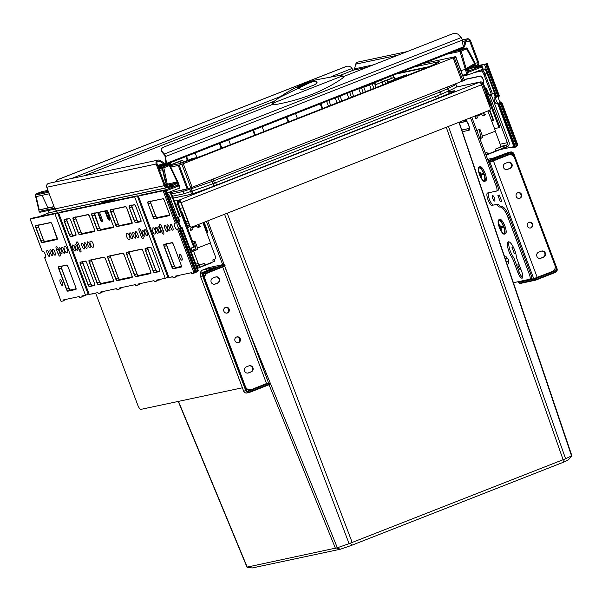<?xml version="1.0" encoding="UTF-8"?>
<svg xmlns="http://www.w3.org/2000/svg" width="602" height="602" viewBox="0 0 602 602"><rect width="100%" height="100%" fill="white"/><g stroke="black" fill="none" stroke-linecap="round" stroke-linejoin="round"><path stroke-width="0.9" d="M493.422 160.854L508.397 154.985A4.951 4.726 -102 0 1 514.537 157.882L554.878 265.219A4.951 4.726 -102 0 1 552.215 271.57L533.741 278.666L489.915 162.073L493.422 160.854L537.247 277.447M507.922 162.337L505.281 163.368A3.213 3.07 78 0 0 507.08 169.523A3.213 3.07 78 0 0 507.539 169.388L510.187 168.349A3.213 3.07 78 0 0 508.381 162.194A3.213 3.07 78 0 0 507.922 162.337M541.311 251.162L538.67 252.2A3.213 3.07 78 0 0 540.468 258.356A3.213 3.07 78 0 0 540.935 258.213L543.576 257.174A3.213 3.07 78 0 0 541.777 251.026A3.213 3.07 78 0 0 541.311 251.162M527.352 226.119A2.972 2.837 78 0 0 530.61 227.985A2.972 2.837 78 0 0 532.635 224.042A2.972 2.837 78 0 0 529.376 222.176A2.972 2.837 78 0 0 527.352 226.119M516.223 196.508A2.972 2.837 78 0 0 519.481 198.374A2.972 2.837 78 0 0 521.505 194.431A2.972 2.837 78 0 0 518.247 192.565A2.972 2.837 78 0 0 516.223 196.508M509.104 154.767L508.524 154.895A4.951 4.726 78 0 0 507.817 155.105L492.85 160.975L488.658 162.028M506.786 169.568A3.213 3.07 -102 0 0 506.967 169.508L509.608 168.47A3.213 3.07 -102 0 0 508.103 162.269M540.182 258.401A3.213 3.07 -102 0 0 540.355 258.333L542.996 257.302A3.213 3.07 -102 0 0 541.491 251.102M529.09 222.251A2.972 2.837 -102 0 1 530.317 228.03M517.961 192.64A2.972 2.837 -102 0 1 519.187 198.419M533.741 278.666L520.211 281.54A4.951 1.452 68.6 0 1 519.661 281.397M488.764 162.322L489.915 162.073M519.067 264.496A2.972 0.873 -111.4 0 0 518.232 263.977A2.972 0.873 -111.4 0 0 518.45 266.927A2.972 0.873 -111.4 0 0 520.399 269.508A2.972 0.873 -111.4 0 0 520.67 268.755M492.714 198.449A2.972 0.873 -111.4 0 0 494.656 201.03A2.972 0.873 -111.4 0 0 494.438 198.088A2.972 0.873 -111.4 0 0 492.489 195.507A2.972 0.873 -111.4 0 0 492.714 198.449M501.79 201.519L499.359 195.04L497.892 195.357L500.322 201.828L501.79 201.519M515.297 251.914L514.198 249.01M513.273 247.038L511.978 247.317L514.417 253.796L515.763 253.51M501.707 201.286L500.322 201.828M515.703 253.291L514.417 253.796M221.017 267.25L207.178 273.045A4.951 4.726 78 0 0 204.183 277.409M245.917 388.433A4.951 4.726 78 0 0 250.289 389.848L250.868 389.727A4.951 4.726 -102 0 1 245.435 386.612L205.094 279.275A4.951 4.726 -102 0 1 207.758 272.924L224.644 266.189L268.462 382.774L251.576 389.509A4.951 4.726 -102 0 1 250.868 389.727M215.742 276.965A3.213 3.07 -102 0 1 217.247 283.166L214.605 284.197A3.213 3.07 -102 0 1 214.425 284.264M249.13 365.79A3.213 3.07 -102 0 1 250.635 371.991L247.994 373.029A3.213 3.07 -102 0 1 247.821 373.089M236.729 336.947A2.972 2.837 -102 0 1 237.956 342.719M225.6 307.336A2.972 2.837 -102 0 1 226.826 313.108M222.416 266.641L224.644 266.189M212.92 278.064L215.561 277.025A3.213 3.07 78 0 1 219.632 279.147A3.213 3.07 78 0 1 217.826 283.038L215.185 284.076A3.213 3.07 78 0 1 211.106 281.954A3.213 3.07 78 0 1 212.92 278.064M246.308 366.889L248.95 365.858A3.213 3.07 78 0 1 253.021 367.98A3.213 3.07 78 0 1 251.215 371.87L248.573 372.909A3.213 3.07 78 0 1 244.495 370.779A3.213 3.07 78 0 1 246.308 366.889M234.991 340.807A2.972 2.837 78 0 0 238.249 342.673A2.972 2.837 78 0 0 240.273 338.738A2.972 2.837 78 0 0 237.015 336.864A2.972 2.837 78 0 0 234.991 340.807M223.861 311.196A2.972 2.837 78 0 0 227.12 313.063A2.972 2.837 78 0 0 229.144 309.127A2.972 2.837 78 0 0 225.885 307.261A2.972 2.837 78 0 0 223.861 311.196M191.195 227.074L190.217 230.611L192.775 229.61L192.994 227.503L196.515 226.119L198.058 227.533L200.609 226.533L197.847 224.734M194.401 241.282L195.725 248.897L191.76 250.455L192.286 251.839A0.497 0.474 78 0 1 192.55 251.207L197.516 249.514L196.989 248.129L197.569 248.009L194.958 241.063L192.745 241.936M191.323 247.926L191.76 250.455M197.516 249.514L193.987 250.899A0.497 0.474 -102 0 0 193.724 251.531L198.246 263.563A1.979 1.889 -102 0 0 200.699 264.722L204.432 263.262A9.895 0.459 -20.6 0 0 198.826 265.632L197.524 266.332A1.979 1.889 78 0 1 196.734 266.453M209.97 243.14L210.211 243.787A1.979 1.889 -102 0 1 210.986 244.766L215.508 256.791A1.979 1.889 -102 0 1 214.44 259.334L212.769 259.989L213.424 261.75L214.906 261.035L214.289 259.394M199.42 267.423L199.488 267.386A9.895 0.459 159.4 0 1 205.094 265.015L213.424 261.75M197.629 268.259L197.426 268.296A3.86 3.687 -102 0 0 198.186 268.093L199.428 267.514M199.292 267.619L211.34 262.893A1.979 0.579 -111.4 0 0 211.37 262.886A1.979 0.579 -111.4 0 0 211.55 262.487M178.779 221.852L180.976 227.684M195.725 248.897L196.071 249.822M202.927 222.74L210.512 242.93L197.569 248.009M187.794 225.983L188.441 227.699L189.63 225.931M195.025 225.84L195.778 226.277M191.007 227.661L196.515 226.119M190.909 227.947L192.994 227.503M190.202 230.152L192.775 229.61M476.062 115.592L475.061 118.76L477.74 117.819L477.958 115.712L481.48 114.335L483.022 115.742L485.573 114.741L482.804 112.943M479.47 137.587L480.689 137.105L481.036 138.031L479.817 138.513M481.036 138.031L482.473 137.723L479.899 138.738M489.644 95.635L507.328 142.674A1.979 1.889 78 0 1 506.259 145.217L503.656 146.113L504.318 147.874L503.4 148.167A9.895 0.459 159.4 0 0 495.875 150.944L487.65 154.172L486.988 152.411L485.663 152.931A1.979 1.889 -102 0 1 485.28 153.036L485.385 153.021M503.656 146.113L502.738 146.406A9.895 0.459 -20.6 0 0 495.22 149.183L499.404 147.543A1.979 1.889 -102 0 0 500.465 144.999L495.95 132.974A1.979 1.889 -102 0 0 495.175 132.004L494.934 131.349M482.473 137.723L481.954 136.338L495.476 131.138L487.883 110.949M485.927 154.767L487.65 154.172M491.322 94.981L508.999 142.019A3.86 3.687 -102 0 1 506.922 146.971L504.574 147.806L503.919 146.045M491.029 102.919A3.213 0.948 68.6 0 1 490.57 101.866A3.213 0.948 68.6 0 1 490.306 101.076M485.235 88.343A5.937 1.746 68.6 0 1 487.199 90.187M491.3 104.47A3.213 0.948 -111.4 0 0 490.765 102.129A3.213 0.948 -111.4 0 0 489.584 99.917M476.837 130.483A0.993 0.948 -102 0 1 476.807 130.499L479.922 129.28L482.533 136.218M479.99 114.049L480.742 114.485M475.964 115.87L481.48 114.335M475.873 116.156L477.958 115.712M475.166 118.361L477.74 117.819M480.689 137.105L479.365 129.498M272.744 104.334L163.992 146.993A4.951 2.897 171.4 0 0 161.276 150.139A4.951 2.897 171.4 0 0 161.765 151.125L164.376 154.007A1.979 0.579 68.6 0 1 165.189 155.474A1.979 0.579 68.6 0 1 165.482 156.558L166.513 163.375A1.979 0.579 68.6 0 1 166.363 164.256A1.979 0.579 68.6 0 1 166.34 164.263A2.972 2.837 -102 0 1 163.812 163.985L159.778 161.321A1.979 1.889 78 0 0 157.024 163.676L165.159 185.326A1.979 1.889 78 0 0 167.619 186.485L174.332 183.67L174.678 184.596L171.487 186.026L171.141 185.107M166.393 164.248L463.104 47.844A1.979 0.579 -111.4 0 0 463.134 47.836A1.979 0.579 -111.4 0 0 463.277 46.956L462.246 40.138A1.979 0.579 -111.4 0 0 461.952 39.055A1.979 0.579 -111.4 0 0 461.14 37.587L458.528 34.705A4.951 2.897 171.4 0 0 451.944 34.028L343.268 76.665M171.487 186.026L167.966 187.41A2.972 2.837 -102 0 1 164.278 185.672L156.144 164.022A2.972 2.837 -102 0 1 160.267 160.486L164.301 163.15A1.979 1.889 78 0 0 165.994 163.338L164.903 155.534L161.885 151.915A4.951 2.897 -8.6 0 1 161.389 150.929L161.276 150.139M468.123 69.456L477.055 66.152A2.972 2.837 -102 0 0 478.658 62.345L470.516 40.688L469.635 41.034A1.979 1.889 78 0 0 466.053 41.169L464.797 45.91A2.972 2.837 -102 0 1 463.156 47.821M475.241 63.225L477.777 62.691A1.979 1.889 78 0 1 476.709 65.227L468.145 68.425M477.777 62.691L469.635 41.034L465.873 41.839M463.231 46.647A1.979 1.889 78 0 0 463.886 45.632L465.135 40.891A2.972 2.837 -102 0 1 470.516 40.688M407.163 51.599L357.874 62.074A2.972 2.837 78 0 0 355.752 64.143L354.503 68.876A1.979 1.889 -102 0 1 353.374 70.171A1.979 0.579 68.6 0 1 352.524 69.35L352.012 68.477A4.951 4.726 -102 0 0 346.308 66.468L58.349 179.434A4.951 4.726 -102 0 0 55.828 181.834M165.415 163.466L166.017 163.33L166.34 164.263M158.168 160.079L48.785 183.332A2.972 2.837 78 0 0 46.76 187.267L54.895 208.924A2.972 2.837 78 0 0 58.161 210.79L167.537 187.538M174.332 183.67L171.284 184.28M346.872 66.288A4.951 4.726 78 0 0 346.022 66.529L58.063 179.494A4.951 4.726 78 0 0 55.534 181.894M272.202 104.545L272.202 103.725L272.721 104.342M272.811 104.394L274.121 104.823C301.316 100.045 324.373 91.007 343.268 77.696L343.26 76.763L343.268 77.696L341.748 75.416L337.985 75.724L315.388 79.983L278.952 97.727L272.533 102.558M342.365 75.942L342.974 76.303L342.365 75.942L273.135 103.1L274.121 104.823M272.525 103.943L273.135 103.1L272.239 102.859L272.157 104.56M278.899 97.757L272.488 102.581L272.202 103.725M312.551 81.721L312.453 81.089L316.336 81.089L317.081 82.256L315.493 84.415L302.287 89.6L297.847 88.343L299.247 86.274L299.337 86.906L312.551 81.721A2.972 1.738 171.4 0 1 316.494 82.128L316.93 82.609A2.972 1.738 171.4 0 1 317.066 82.79M297.569 87.847L297.847 88.343M312.453 81.089L299.247 86.274M297.764 88.253A2.972 1.738 171.4 0 1 299.337 86.906M477.905 65.633L487.236 63.654L485.724 64.286L497.892 96.674L496.725 97.08L487.725 73.015L496.77 97.072L494.423 97.855A3.213 0.948 -111.4 0 0 494.377 97.863A3.213 0.948 -111.4 0 0 494.618 101.061A3.213 0.948 -111.4 0 0 496.68 103.868L497.688 103.649L513.86 146.677L511.271 147.227L512.498 147.806L515.086 147.257L515.553 147.038L498.998 103.115M496.198 100.436A3.213 0.948 68.6 0 1 495.739 97.516A3.213 0.948 -111.4 0 0 496.198 100.436A3.213 0.948 -111.4 0 0 498.268 103.243A3.213 0.948 68.6 0 1 496.198 100.436M452.832 51.877L460.515 50.244L466.106 48.055A0.993 0.948 -102 0 1 467.272 48.506L461.147 51.11L466.287 69.245L460.966 70.494M480.449 70.08L483.91 68.982L480.449 70.08A0.993 0.948 78 0 0 479.914 71.352A0.993 0.948 78 0 0 478.688 70.773L468.379 74.814L466.866 74.294L459.958 51.433L446.88 54.21M495.431 97.637L493.866 93.476L489.787 94.732A5.192 1.528 -111.4 0 0 489.719 94.755A5.192 1.528 -111.4 0 0 489.268 95.658L491.458 94.928A5.192 1.528 68.6 0 1 491.556 94.348M496.68 103.868L500.909 102.205L497.688 103.649M497.869 150.492L495.499 151.426M468.431 72.248L466.874 68.116L467.769 68.636L468.672 71.044L468.431 72.248L481.638 67.07L480.998 66.205A0.993 0.948 -102 0 1 482.232 66.784L481.638 67.07L482.744 69.23M468.672 71.044L467.769 68.636M463.028 75.965L468.379 74.814L466.287 69.245M499.607 149.71L511.271 147.227M490.314 101.091A3.213 0.948 -111.4 0 0 490.585 101.911M485.919 88.035L489.434 95.718M515.086 147.257L513.86 146.677M483.715 82.301L482.608 82.534M176.845 229.339L179.486 228.301A3.213 0.948 68.6 0 1 177.424 225.494A3.213 0.948 68.6 0 1 176.958 222.574A3.213 0.948 -111.4 0 0 177.424 225.494A3.213 0.948 -111.4 0 0 179.486 228.301L176.845 229.339A3.213 0.948 -111.4 0 1 174.783 226.525A3.213 0.948 -111.4 0 1 174.542 223.334A3.213 0.948 -111.4 0 1 174.588 223.319L179.817 221.453L178.252 217.284L180.216 216.479L172.699 196.613M181.074 227.676A3.213 0.948 68.6 0 1 179.005 224.87A3.213 0.948 68.6 0 1 178.553 221.935M159.538 170.358L162.525 169.719L165.595 183.053L164.399 183.309M42.035 195.334L47.994 207.886L39.228 209.917L36.158 196.583L49.214 193.806M39.228 209.917L54.082 206.757M158.597 167.868L163.165 166.897L168.748 164.7A0.993 0.948 -102 0 1 169.945 165.204L169.388 165.565L177.455 182.556L178.026 182.233L177.455 182.556L178.026 182.233L169.96 165.241M172.819 276.92L170.486 277.153M168.816 277.033L165.241 278.267L134.637 196.839L58.642 212.995L89.246 294.423L97.885 292.587L98.231 293.513L100.82 292.963L100.474 292.038L116.592 288.606L116.946 289.532L119.535 288.983L119.188 288.057L135.307 284.633L135.653 285.559L138.242 285.009L137.896 284.084L154.014 280.652L154.36 281.578L156.956 281.029L156.603 280.103L165.241 278.267M141.771 283.256L139.107 284.347M140.702 283.482L140.883 283.971M64.271 300.255L66.935 299.164M65.859 299.397L66.047 299.879M82.978 296.282L85.657 295.161M84.573 295.416L84.754 295.906M89.081 293.979L85.507 295.221L54.902 213.793L30.1 219.053L32.786 218.014L57.544 212.754L54.902 213.793M101.685 292.301L104.349 291.21M103.281 291.436L103.461 291.925M120.4 288.328L123.064 287.237M121.995 287.463L122.176 287.944M157.814 280.374L160.486 279.283M159.41 279.509L159.598 279.99M176.529 276.393L179.193 275.302M178.124 275.528L178.305 276.017M195.236 272.413L197.712 271.765L198.254 270.494L182.082 227.466M115.652 198.893L114.41 198.833M114.455 198.878L108.21 200.699L108.142 200.165M114.154 198.886L111.746 199.834L111.596 199.428M164.933 184.709L176.273 182.113L175.408 183.324L167.499 185.16A0.993 0.948 -102 0 1 167.484 185.16L165.302 185.627L167.484 185.16A0.993 0.948 -102 0 1 166.355 184.408L162.593 168.033A0.993 0.948 -102 0 1 163.165 166.897L163.797 167.762L158.951 168.808M167.77 192.798A0.993 0.948 78 0 0 167.476 192.858L167.055 193.024M178.041 182.263L179.787 186.913L179.546 188.125L169.237 192.166A0.993 0.948 78 0 0 168.778 192.572M179.787 186.913L169.99 165.204A0.993 0.993 0 0 0 168.891 164.662L158.243 166.927L168.748 164.7L169.388 165.565L163.797 167.762L167.499 185.16A0.993 0.993 0 0 1 167.484 185.16M117.149 198.306L107.284 202.182L117.149 198.306L176.311 185.732L177.831 186.251L166.22 190.804M48.235 210.512L49.086 212.777L108.164 200.218M49.086 212.777L39.205 216.652L49.086 212.777M94.582 293.287L93.348 293.55M93.114 293.866L90.759 294.1M164.346 183.151L165.558 182.895M47.994 207.886L54.029 206.599M518.593 281.623A1.482 0.436 -111.4 0 0 519.233 282.248L534.636 278.974L555.646 270.757A1.482 1.415 78 0 0 556.451 268.853L513.318 154.112A1.482 1.415 78 0 0 511.474 153.239L490.464 161.456L490.118 160.531L488.245 160.93M488.591 161.855L490.464 161.456M509.969 153.834A1.482 1.415 -102 0 1 510.729 154.661L510.752 154.729M533.884 278.628L553.057 271.306A1.482 1.415 -102 0 0 553.87 270.456M533.951 278.801L520.993 281.555A1.482 0.436 68.6 0 1 520.722 281.427M266.408 383.692L268.921 383.241L248.491 391.255A1.482 1.415 78 0 1 246.654 390.382L203.521 275.641A1.482 1.415 78 0 1 204.326 273.737L225.073 265.58L224.727 264.654L204.59 272.571A2.476 2.363 -102 0 0 203.258 275.746L246.384 390.487A2.476 2.363 -102 0 0 249.461 391.932L249.491 392.429A2.972 2.837 -102 0 1 245.804 390.69L246.384 390.487M247.407 391.21L264.993 384.249M505.387 233.719A7.668 2.25 -111.4 0 0 505.492 233.689A7.668 2.25 -111.4 0 0 504.852 225.9A7.668 2.25 -111.4 0 0 499.991 219.376A7.668 2.25 -111.4 0 0 499.886 219.406A7.668 2.25 -111.4 0 0 499.788 219.459M504.28 234.148A7.668 2.25 68.6 0 1 499.427 227.624A7.668 2.25 68.6 0 1 498.787 219.843A7.668 2.25 68.6 0 1 498.892 219.805A7.668 2.25 68.6 0 1 503.754 226.329A7.668 2.25 68.6 0 1 504.386 234.118A7.668 2.25 68.6 0 1 504.28 234.148M499.803 227.925A18.647 0.865 -20.6 0 0 500.525 227.902L501.398 227.556L499.818 227.895L499.487 227.029A17.684 16.886 78 0 0 499.803 227.902A18.647 0.865 -20.6 0 0 499.803 227.925A18.654 18.654 0 0 0 501.586 231.273A6.682 1.964 -111.4 0 0 503.934 233.222A6.682 1.964 68.6 0 0 503.528 226.563A6.682 1.964 68.6 0 0 499.239 220.731A6.682 1.964 -111.4 0 0 498.667 223.831A18.654 18.654 0 0 0 499.457 226.999A18.647 0.865 159.4 0 1 499.457 226.977A18.647 0.865 159.4 0 0 500.179 226.977L500.45 226.864M500.525 227.902A18.647 17.804 78 0 0 501.481 229.911A18.451 0.858 -20.6 0 0 501.624 229.889A18.451 0.858 -20.6 0 0 501.775 229.851A18.647 17.804 -102 0 1 500.819 227.834A18.647 0.865 -20.6 0 0 503.257 227.165A17.684 16.886 -102 0 1 502.911 226.239A18.647 0.865 159.4 0 1 500.465 226.916A18.647 17.804 -102 0 1 499.856 224.764A18.451 0.858 159.4 0 1 499.705 224.794A18.451 0.858 159.4 0 1 499.57 224.824A18.647 17.804 78 0 0 500.179 226.977M500.819 227.834L503.257 227.165M485.558 180.976A7.668 2.25 -111.4 0 0 485.663 180.946A7.668 2.25 -111.4 0 0 485.031 173.158A7.668 2.25 -111.4 0 0 480.17 166.634A7.668 2.25 -111.4 0 0 480.065 166.664A7.668 2.25 -111.4 0 0 479.967 166.716M484.459 181.405A7.668 2.25 68.6 0 1 479.598 174.881A7.668 2.25 68.6 0 1 478.959 167.1A7.668 2.25 68.6 0 1 479.064 167.063A7.668 2.25 68.6 0 1 483.925 173.587A7.668 2.25 68.6 0 1 484.565 181.375A7.668 2.25 68.6 0 1 484.459 181.405M479.643 174.271A17.684 16.886 78 0 0 479.982 175.159A18.647 0.865 -20.6 0 0 479.982 175.182A18.654 18.654 0 0 0 481.758 178.531A6.682 1.964 -111.4 0 0 484.113 180.48A6.682 1.964 68.6 0 0 483.707 173.82A6.682 1.964 68.6 0 0 479.418 167.988A6.682 1.964 -111.4 0 0 478.838 171.088A18.654 18.654 0 0 0 479.636 174.256A18.647 0.865 159.4 0 1 479.628 174.234A18.647 0.865 159.4 0 0 480.358 174.234L480.629 174.121M479.982 175.182A18.647 0.865 -20.6 0 0 480.705 175.159A18.647 17.804 78 0 0 481.66 177.169A18.451 0.858 -20.6 0 0 481.796 177.146A18.451 0.858 -20.6 0 0 481.946 177.108A18.647 17.804 -102 0 1 480.99 175.092A18.647 0.865 -20.6 0 0 483.436 174.422A17.684 16.886 -102 0 1 483.082 173.496A18.647 0.865 159.4 0 1 480.644 174.174A18.647 17.804 -102 0 1 480.035 172.021A18.451 0.858 159.4 0 1 479.884 172.052A18.451 0.858 159.4 0 1 479.749 172.082A18.647 17.804 78 0 0 480.358 174.234M480.99 175.092L483.429 174.422M479.666 174.287L479.99 175.152L481.592 174.858M480.705 175.159L481.57 174.813M500.909 102.205A3.213 0.948 68.6 0 1 498.84 99.398A3.213 0.948 68.6 0 1 498.381 96.478M485.724 64.286L476.34 66.438M499.028 103.085L515.553 147.038L516.493 146.707L517.028 145.436L517.848 145.082L501.639 102.077M497.892 96.674L499.412 96.034L487.206 63.677M67.266 249.378A3.213 0.948 -111.4 0 0 65.204 246.572L64.339 246.76A3.213 0.948 -111.4 0 0 64.294 246.767A3.213 0.948 -111.4 0 0 64.534 249.965A3.213 0.948 -111.4 0 0 66.596 252.772L67.462 252.592A3.213 0.948 -111.4 0 0 67.507 252.577A3.213 0.948 -111.4 0 0 67.266 249.378M45.564 257.016L44.533 257.453L45.3 257.302A3.213 0.948 -111.4 0 0 45.346 257.287A3.213 0.948 -111.4 0 0 45.105 254.097A3.213 0.948 -111.4 0 0 43.035 251.282L42.306 251.41M61.088 301.376L63.406 300.917L63.052 299.992L79.178 296.56L79.524 297.486L82.113 296.937L81.767 296.011L85.507 295.221M58.371 249.273L59.764 252.975A3.213 0.948 -111.4 0 1 59.997 256.166A3.213 0.948 -111.4 0 1 57.89 253.374L56.498 249.672A3.213 0.948 -111.4 0 1 56.257 246.481A3.213 0.948 -111.4 0 1 58.371 249.273M62.232 250.455A3.213 0.948 -111.4 0 0 64.339 253.246A3.213 0.948 -111.4 0 0 64.105 250.056A3.213 0.948 -111.4 0 0 61.991 247.256A3.213 0.948 -111.4 0 0 62.232 250.455M59.643 251.004A3.213 0.948 -111.4 0 0 61.75 253.796A3.213 0.948 -111.4 0 0 61.509 250.605A3.213 0.948 -111.4 0 0 59.402 247.813A3.213 0.948 -111.4 0 0 59.643 251.004M53.021 252.411A3.213 0.948 -111.4 0 0 55.128 255.203A3.213 0.948 -111.4 0 0 54.887 252.012A3.213 0.948 -111.4 0 0 52.78 249.22A3.213 0.948 -111.4 0 0 53.021 252.411M50.433 252.96A3.213 0.948 -111.4 0 0 52.54 255.76A3.213 0.948 -111.4 0 0 52.299 252.562A3.213 0.948 -111.4 0 0 50.192 249.77A3.213 0.948 -111.4 0 0 50.433 252.96M47.265 253.638A3.213 0.948 -111.4 0 0 49.372 256.429A3.213 0.948 -111.4 0 0 49.131 253.239A3.213 0.948 -111.4 0 0 47.024 250.44A3.213 0.948 -111.4 0 0 47.265 253.638M60.411 282.82A3.213 0.948 -111.4 0 0 62.518 285.611A3.213 0.948 -111.4 0 0 62.277 282.421A3.213 0.948 -111.4 0 0 60.17 279.621A3.213 0.948 -111.4 0 0 60.411 282.82M63.406 300.917L64.512 299.683M88.148 294.182L57.544 212.754M82.113 296.937L83.219 295.702M152.419 228.03A3.213 0.948 -111.4 0 0 152.374 228.045A3.213 0.948 -111.4 0 0 152.615 231.243A3.213 0.948 -111.4 0 0 154.684 234.05L155.542 233.862A3.213 0.948 -111.4 0 0 155.587 233.854A3.213 0.948 -111.4 0 0 155.346 230.656A3.213 0.948 -111.4 0 0 153.284 227.849L152.419 228.03M138.377 196.049L141.018 195.01L165.821 189.743L163.134 190.781L138.377 196.049L168.981 277.469L172.721 276.679L173.075 277.605L175.664 277.055L175.317 276.13L191.436 272.698L191.782 273.624L194.085 273.135L196.425 271.171L180.216 228.173M161.991 227.247A3.213 0.948 -111.4 0 0 159.884 224.456A3.213 0.948 -111.4 0 0 160.124 227.646L161.517 231.349A3.213 0.948 -111.4 0 0 163.624 234.14A3.213 0.948 -111.4 0 0 163.383 230.95L161.991 227.247M155.783 230.566A3.213 0.948 -111.4 0 0 157.89 233.365A3.213 0.948 -111.4 0 0 157.656 230.167A3.213 0.948 -111.4 0 0 155.542 227.375A3.213 0.948 -111.4 0 0 155.783 230.566M158.371 230.017A3.213 0.948 -111.4 0 0 160.486 232.808A3.213 0.948 -111.4 0 0 160.245 229.618A3.213 0.948 -111.4 0 0 158.13 226.826A3.213 0.948 -111.4 0 0 158.371 230.017M164.993 228.609A3.213 0.948 -111.4 0 0 167.1 231.401A3.213 0.948 -111.4 0 0 166.867 228.211A3.213 0.948 -111.4 0 0 164.752 225.419A3.213 0.948 -111.4 0 0 164.993 228.609M167.582 228.06A3.213 0.948 -111.4 0 0 169.696 230.852A3.213 0.948 -111.4 0 0 169.455 227.661A3.213 0.948 -111.4 0 0 167.341 224.862A3.213 0.948 -111.4 0 0 167.582 228.06M170.75 227.383A3.213 0.948 -111.4 0 0 172.857 230.182A3.213 0.948 -111.4 0 0 172.623 226.984A3.213 0.948 -111.4 0 0 170.509 224.192A3.213 0.948 -111.4 0 0 170.75 227.383M179.863 257.423A3.213 0.948 -111.4 0 0 181.977 260.214A3.213 0.948 -111.4 0 0 181.736 257.024A3.213 0.948 -111.4 0 0 179.622 254.232A3.213 0.948 -111.4 0 0 179.863 257.423M165.821 189.743L168.906 198.073M175.664 277.055L176.77 275.814M90.247 241.251A3.213 0.948 -111.4 0 0 90.202 241.267A3.213 0.948 -111.4 0 0 90.443 244.457A3.213 0.948 -111.4 0 0 92.505 247.264L93.37 247.083A3.213 0.948 -111.4 0 0 93.415 247.068A3.213 0.948 -111.4 0 0 93.175 243.878A3.213 0.948 -111.4 0 0 91.105 241.063L90.247 241.251M129.445 236.165A3.213 0.948 -111.4 0 0 127.376 233.358L126.518 233.538A3.213 0.948 -111.4 0 0 126.473 233.553A3.213 0.948 -111.4 0 0 126.706 236.744A3.213 0.948 -111.4 0 0 128.775 239.558L129.641 239.37A3.213 0.948 -111.4 0 0 129.686 239.355A3.213 0.948 -111.4 0 0 129.445 236.165M140.868 230.987L142.779 236.082A2.724 0.798 -111.4 0 1 142.983 238.783A2.724 0.798 -111.4 0 1 141.192 236.413L139.28 231.326A2.724 0.798 -111.4 0 1 139.077 228.625A2.724 0.798 -111.4 0 1 140.868 230.987M72.88 248.19A3.213 0.948 -111.4 0 0 74.994 250.981A3.213 0.948 -111.4 0 0 74.753 247.791A3.213 0.948 -111.4 0 0 72.639 244.999A3.213 0.948 -111.4 0 0 72.88 248.19M75.476 247.64A3.213 0.948 -111.4 0 0 77.583 250.432A3.213 0.948 -111.4 0 0 77.342 247.241A3.213 0.948 -111.4 0 0 75.235 244.442A3.213 0.948 -111.4 0 0 75.476 247.64M82.09 246.233A3.213 0.948 -111.4 0 0 84.205 249.025A3.213 0.948 -111.4 0 0 83.964 245.834A3.213 0.948 -111.4 0 0 81.857 243.035A3.213 0.948 -111.4 0 0 82.09 246.233M84.686 245.684A3.213 0.948 -111.4 0 0 86.793 248.475A3.213 0.948 -111.4 0 0 86.553 245.285A3.213 0.948 -111.4 0 0 84.446 242.486A3.213 0.948 -111.4 0 0 84.686 245.684M87.847 245.006A3.213 0.948 -111.4 0 0 89.961 247.806A3.213 0.948 -111.4 0 0 89.721 244.608A3.213 0.948 -111.4 0 0 87.614 241.816A3.213 0.948 -111.4 0 0 87.847 245.006M145.135 232.831A3.213 0.948 -111.4 0 0 147.242 235.623A3.213 0.948 -111.4 0 0 147.001 232.432A3.213 0.948 -111.4 0 0 144.894 229.64A3.213 0.948 -111.4 0 0 145.135 232.831M142.539 233.38A3.213 0.948 -111.4 0 0 144.653 236.18A3.213 0.948 -111.4 0 0 144.412 232.982A3.213 0.948 -111.4 0 0 142.305 230.19A3.213 0.948 -111.4 0 0 142.539 233.38M135.917 234.788A3.213 0.948 -111.4 0 0 138.031 237.587A3.213 0.948 -111.4 0 0 137.79 234.389A3.213 0.948 -111.4 0 0 135.683 231.597A3.213 0.948 -111.4 0 0 135.917 234.788M133.328 235.337A3.213 0.948 -111.4 0 0 135.442 238.136A3.213 0.948 -111.4 0 0 135.202 234.938A3.213 0.948 -111.4 0 0 133.087 232.146A3.213 0.948 -111.4 0 0 133.328 235.337M130.16 236.014A3.213 0.948 -111.4 0 0 132.274 238.806A3.213 0.948 -111.4 0 0 132.034 235.615A3.213 0.948 -111.4 0 0 129.927 232.816A3.213 0.948 -111.4 0 0 130.16 236.014M78.689 244.209A2.724 0.798 -111.4 0 0 76.906 241.838A2.724 0.798 -111.4 0 0 77.109 244.54L79.02 249.634A2.724 0.798 -111.4 0 0 80.803 251.997A2.724 0.798 -111.4 0 0 80.6 249.296L78.689 244.209M156.956 281.029L158.063 279.795M167.883 277.229L137.279 195.808L134.637 196.839M137.279 195.808L61.284 211.957L58.642 212.995M100.82 292.963L101.926 291.729M119.535 288.983L120.641 287.748M138.242 285.009L139.348 283.775M498.486 127.767L499.314 127.443A1.979 0.579 68.6 0 1 499.314 127.443A1.979 0.579 68.6 0 0 499.193 125.472L483.541 83.829A2.972 2.837 78 0 0 479.854 82.09L479.636 82.181A2.972 0.873 68.6 0 1 481.54 84.769L490.239 107.901A1.979 1.889 78 0 1 489.17 110.444L192.316 226.901A1.979 1.889 78 0 1 189.863 225.742L181.164 202.611A2.972 0.873 -111.4 0 0 179.261 200.014L179.042 200.105A2.972 2.837 78 0 0 177.44 203.912L193.091 245.556L193.972 245.21A1.979 0.579 68.6 0 1 194.122 247.174A1.979 0.579 68.6 0 1 194.092 247.181L193.265 247.505M479.636 82.181L179.261 200.014L179.388 201.023A1.979 1.889 78 0 0 178.32 203.566L193.972 245.21M193.091 245.556A1.979 0.579 -111.4 0 1 193.242 247.52A1.979 0.579 -111.4 0 1 193.212 247.527L189.886 248.235M191.887 227.007A1.979 1.889 -102 0 1 189.57 225.803L180.878 202.671A1.979 0.579 -111.4 0 0 179.607 200.94M494.528 128.617L498.433 127.79A1.979 0.579 -111.4 0 0 498.456 127.782A1.979 0.579 -111.4 0 0 498.313 125.818L482.661 84.175A1.979 1.889 78 0 0 480.584 82.91M180.111 208.337L182.797 207.765M512.498 258.266L517.773 272.3A6.727 1.979 -111.4 0 0 522.19 278.154A6.727 1.979 -111.4 0 0 521.686 271.472L516.411 257.438A9.895 2.905 -111.4 0 0 513.213 246.918A9.895 2.905 -111.4 0 0 508.291 241.853A9.895 2.905 -111.4 0 0 507.396 244.698A9.895 2.905 -111.4 0 0 512.498 258.266L513.822 257.754L519.097 271.788A6.727 1.979 -111.4 0 0 522.687 277.477M509.059 241.876A9.895 2.905 -111.4 0 0 508.72 244.179A9.895 2.905 -111.4 0 0 513.822 257.754M484.76 93.348A1.979 0.579 68.6 0 1 485.791 95.003L489.095 103.792A3.461 3.303 -102 0 1 489.313 105.44M493.64 205.049L498.057 204.116A1.979 0.579 68.6 0 1 498.629 204.522L497.312 205.041A1.979 0.579 -111.4 0 0 496.733 204.627L493.64 205.049A6.727 1.979 -111.4 0 1 489.644 199.999A6.727 1.979 -111.4 0 1 488.478 192.798M471.825 117.247L497.53 185.634A4.951 1.452 68.6 0 1 497.899 190.548L496.575 191.067A4.951 1.452 -111.4 0 1 496.507 191.09L487.59 192.986A6.727 1.979 -111.4 0 0 487.492 193.016A6.727 1.979 -111.4 0 0 488.049 199.849A6.727 1.979 -111.4 0 0 492.316 205.568M496.575 191.067A4.951 1.452 -111.4 0 0 496.214 186.153L470.508 117.766M498.629 204.522A9.895 2.905 -111.4 0 0 501.519 206.576L501.662 206.546A11.874 3.492 68.6 0 1 509.284 216.916L507.968 217.435L529.354 274.339A4.951 1.452 -111.4 0 1 529.722 279.253A4.951 1.452 -111.4 0 1 529.655 279.268L513.401 282.722M507.968 217.435A11.874 3.492 -111.4 0 0 500.337 207.065L501.519 206.576M497.312 205.041A9.895 2.905 -111.4 0 0 500.194 207.096M506.237 261.516L507.636 261.215L508.592 263.759L508.592 259.763L505.815 256.362L506.771 258.905L505.447 259.184M509.284 216.916L530.678 273.82A4.951 1.452 68.6 0 1 531.047 278.734A4.951 1.452 68.6 0 1 530.979 278.749L529.79 279.215M497.899 190.548A4.951 1.452 68.6 0 1 497.831 190.571L496.642 191.037M506.771 258.905L506.184 256.821M507.636 261.215L508.592 263.224M506.222 261.486L507.817 261.148M491.608 120.844L492.94 120.558L493.309 119.399L489.795 110.038M492.872 119.572L489.396 110.339M493.309 119.399L492.955 120.55M181.541 212.145A1.979 0.579 68.6 0 1 182.775 213.876L186.086 222.665A1.979 1.889 78 0 0 188.539 223.824L188.795 223.726M186.394 225.058A3.461 3.303 78 0 0 189.058 225.216L189.314 225.11M243.968 317.615A11.874 3.492 68.6 0 1 245.195 320.512L266.581 377.424A4.951 1.452 68.6 0 1 267.16 379.313M207.735 220.851L224.087 264.361A0.497 0.474 -102 0 1 224.704 264.654M224.621 265.775L233.441 289.238A4.951 1.452 68.6 0 1 234.02 291.135M206.411 221.37L222.687 264.662M95.65 293.061L137.745 405.048A4.951 1.452 -111.4 0 0 140.921 409.368L242.403 387.793M189.404 225.351L186.883 226.337M187.38 225.615L186.71 225.878M206.689 232.748L207.276 232.62L207.645 231.469L204.176 222.251M207.201 231.642L203.739 222.416M207.645 231.469L207.291 232.613M195.326 157.777L183.076 162.239L192.505 158.371L195.462 158.138M182.805 160.441L170.554 164.895L179.983 161.035L182.805 160.441L183.399 162.013M168.184 163.548L170.283 163.097L163.458 165.813M397.245 78.561L394.43 79.163L406.681 74.701L397.245 78.561L397.478 79.171M384.723 81.225L381.909 81.819L394.159 77.365L384.723 81.225L385.694 83.791M387.387 80.194L388.087 82.045L394.528 79.434M380.231 80.359L372.209 83.889L373.91 88.419M374.865 82.858L375.565 84.701L382.007 82.098M393.889 77.38L393.106 75.31M170.283 163.097L170.878 164.677M394.43 79.163L394.822 80.209M381.909 81.819L383.038 84.837M370.102 84.333L372.209 83.889M369.425 84.596L371.253 89.457M375.565 84.701L375.106 84.874L376.107 87.553M388.087 82.045L387.62 82.211L387.891 82.933M396.522 73.971L427.48 67.386M429.211 66.626L398.727 73.105M160.2 166.506L165.422 164.496M375.106 84.874L374.406 83.023M386.928 80.359L387.62 82.211M399.45 77.696L399.675 78.305M168.078 163.962L168.387 164.767M180.6 161.298L181.255 163.037M361.433 87.734L363.262 92.595M358.777 88.772L360.606 93.634M349.649 92.354L351.478 97.215M346.993 93.4L348.821 98.254M337.865 96.982L339.694 101.836M335.209 98.021L337.037 102.882M326.653 101.377L328.481 106.238M320.896 103.634L322.725 108.495M295.574 113.567L297.403 118.428M286.943 116.954L288.772 121.815M262.111 126.698L263.939 131.56M253.487 130.085L255.308 134.946M228.647 139.822L230.476 144.683M220.023 143.208L221.845 148.069M195.191 152.953L196.937 157.611M186.56 156.339L187.975 160.102M161.449 165.339L161.667 165.919M159.101 165.843L159.41 166.679M185.883 156.603L187.297 160.365M219.346 143.472L221.167 148.333M252.81 130.348L254.631 135.209M286.266 117.217L288.095 122.078M320.219 103.905L322.047 108.766M328.85 100.511L330.679 105.373M340.07 96.117L341.898 100.978M351.854 91.489L353.683 96.35M363.638 86.869L365.467 91.73M394.619 80.292L394.333 79.539M393.55 77.462L392.79 75.431M392.414 81.157L392.165 80.48M391.3 78.177L390.593 76.296M364.097 86.688L364.248 87.109L369.583 85.017M364.248 87.109L363.789 87.275M439.355 90.142L441.296 94.198A69.268 3.221 -20.6 0 0 443.102 93.408A69.268 3.221 -20.6 0 0 456.85 86.733L455.722 83.889M182.88 189.427L183.866 193.829A69.268 3.221 -20.6 0 0 185.943 193.144A69.268 3.221 -20.6 0 0 214.53 183.151L441.296 94.198M448.467 126.412L565.587 458.732L564.556 459.356L562.84 462.464L351.666 545.307A65.34 3.04 159.4 0 1 340.484 549.197L252.17 567.972L247.038 567.242M336.616 548.053L340.484 549.197M170.2 165.648L179.05 163.767A62.345 2.897 -20.6 0 0 179.667 163.563A62.345 2.897 -20.6 0 0 203.762 155.165L427.172 67.522A62.345 2.897 -20.6 0 0 427.691 67.296A62.345 2.897 -20.6 0 0 439.708 61.509L414.763 66.814M564.029 459.461A64.76 3.01 -20.6 0 0 567.167 457.926M170.848 167.01L178.267 165.437L183.286 163.691L453.118 57.837L455.661 56.618L423.131 63.534M170.065 192.663L187.139 189.028L192.151 187.282L464.42 80.329L455.752 56.611M250.214 333.877L337.346 547.752L247.204 567.092L178.478 401.383M190.179 186.319L193.122 193.551M224.561 214.252L349.077 543.666A69.922 3.251 159.4 0 1 337.346 547.752M211.49 179.697L213.906 186.086M458.965 122.296L571.539 455.88A69.922 3.251 159.4 0 1 565.587 458.732L349.077 543.666M437.631 95.635L438.459 97.991M447.135 87.26L449.273 93.581M350.71 543.245L351.666 545.307M571.9 455.827L568.514 459.74A65.34 3.04 159.4 0 1 562.84 462.464M212.927 178.967L214.53 183.151M172.593 196.222L183.866 193.829M508.397 154.985L507.817 155.105M506.967 169.508L507.539 169.388M510.187 168.349L509.608 168.47M540.355 258.333L540.935 258.213M543.576 257.174L542.996 257.302M207.178 273.045L207.758 272.924M266.551 383.64L222.725 267.047M214.605 284.197L215.185 284.076M217.826 283.038L217.247 283.166M247.994 373.029L248.573 372.909M251.215 371.87L250.635 371.991M197.494 227.022L200.624 226.352M195.838 264.075L198.246 263.563M193.724 251.531L192.286 251.839M204.432 263.262L205.094 265.015M196.44 265.67L200.421 264.805M196.944 266.453L197.524 266.332L198.186 268.093M199.488 267.386L198.826 265.632M192.55 251.207L193.987 250.899M200.609 226.533L197.652 227.165M482.458 115.23L485.581 114.561M495.875 150.944L495.22 149.183M506.259 145.217L500.473 146.444M499.893 149.416A1.979 1.979 0 0 1 499.073 150.018L486.062 155.12L499.073 150.018A1.979 0.579 -111.4 0 0 499.073 150.018A1.979 0.579 -111.4 0 0 499.254 149.657M503.4 148.167L502.738 146.406M506.154 145.255L506.816 147.016M500.164 144.194L507.328 142.674M485.212 88.291L485.791 88.065M485.573 114.741L482.616 115.373M462.246 40.138L165.482 156.558M473.187 66.611L473.533 67.537M476.709 65.227L471.968 66.235M465.135 40.891L462.449 41.463M398.17 55.128L355.752 64.143M354.503 68.876L373.293 64.888M463.104 45.797L464.797 45.91M166.077 162.894L166.513 163.375L463.277 46.956M367.431 67.183L353.374 70.171L339.588 75.581M274.219 101.226L84.009 175.844M157.634 165.294L163.812 163.985M160.267 160.486L159.778 161.321L157.205 161.87M156.144 164.022L46.76 187.267M54.895 208.924L164.278 185.672M167.04 186.605L167.619 186.485M71.623 178.478L280.863 96.395M331.619 76.484L352.012 68.477M164.376 154.007L461.14 37.587M161.765 151.125L161.885 151.915M316.336 81.089L316.494 82.128M316.93 82.609L316.772 81.571M466.874 68.116L475.249 63.248A0.993 0.993 0 0 1 474.873 64.58L467.807 68.613L474.873 64.58L474.669 63.661L466.106 48.055L458.423 49.688M467.295 48.551L475.249 63.248L467.325 48.506A0.993 0.993 0 0 0 466.241 48.009L458.491 49.657M475.226 63.293A0.993 0.948 -102 0 1 474.895 64.557M491.375 94.401L483.895 74.505A3.958 1.166 68.6 0 0 481.352 71.051L474.007 72.609M485.122 88.035L485.671 87.915A2.175 0.64 -111.4 0 1 487.071 89.818L489.268 95.688M481.111 76.063L483.248 79.637A3.168 0.933 -111.4 0 1 483.436 82.798L482.977 82.895M464.338 79.464L480.863 75.95A3.168 0.933 -111.4 0 1 482.894 78.711L483.587 82.527A2.972 0.873 -111.4 0 0 483.73 82.399M482.24 66.807L483.113 69.14M468.717 71.021L480.998 66.205L472.051 68.109M460.515 50.244L461.147 51.11L459.958 51.433A0.993 0.948 -102 0 1 460.515 50.244M462.727 75.175L466.866 74.294M483.91 68.982A0.993 0.948 -102 0 1 484.053 68.937C485.731 69.162 486.958 70.517 487.725 73.015L487.086 73.301A4.951 1.452 -111.4 0 0 483.91 68.982M496.131 97.358L487.086 73.301L485.061 74.099L492.541 93.995M485.859 88.042L485.174 88.193L485.671 87.915M481.352 71.051A0.993 0.948 -102 0 1 481.886 69.779A4.951 1.452 68.6 0 1 485.061 74.099L483.895 74.505M514.845 147.144L498.396 103.378M481.051 76.078L464.398 79.614L480.863 75.95M482.796 82.7L483.541 82.542A2.972 0.873 -111.4 0 0 483.587 82.527L483.436 82.798M97.757 212.641L100.21 219.173A2.972 0.873 -111.4 0 0 100.278 219.339A2.972 0.873 -111.4 0 0 102.144 221.754A2.972 0.873 -111.4 0 0 101.934 218.804L102.415 221.122M98.367 212.514L100.797 218.97A2.476 0.73 -111.4 0 0 100.85 219.113A2.476 0.73 -111.4 0 0 102.348 221.137M104.951 211.114L107.404 217.646A2.972 0.873 -111.4 0 0 107.472 217.811A2.972 0.873 -111.4 0 0 109.338 220.227A2.972 0.873 -111.4 0 0 109.135 217.277L109.617 219.587M109.128 217.262L106.659 210.753L109.135 217.277M107.404 217.646L107.991 217.442A2.476 0.73 -111.4 0 0 108.044 217.578A2.476 0.73 -111.4 0 0 109.541 219.602M41.809 191.684A0.993 0.948 78 0 0 41.666 191.707L47.927 190.375L41.523 191.745L35.932 193.942L48.28 191.316M35.902 193.949L35.917 193.942A0.993 0.948 78 0 0 35.36 195.078L39.13 211.452L54.609 208.164M48.634 192.256L35.315 195.086L39.13 211.452A0.993 0.948 78 0 0 40.266 212.205L54.963 209.082L40.266 212.205A0.993 0.993 0 0 1 39.085 211.46L39.13 211.452M100.21 219.173L101.821 218.564M196.726 272.096L196.387 271.201M138.769 197.087L137.835 197.283M99.48 212.28L101.934 218.804L99.458 212.28M59.034 214.034L58.101 214.237M181.375 227.744L197.825 271.51M167.183 193.37A4.951 1.452 68.6 0 1 170.073 197.667L179.118 221.724M172.691 196.591L168.944 198.066M137.429 196.214L138.565 195.974M105.561 210.986L107.991 217.442L109.022 217.036M105.561 202.543L115.433 198.675M108.21 200.699L111.724 199.954M108.27 200.504L100.09 203.709L108.27 200.496M57.694 213.161L58.83 212.92M41.493 191.76L41.508 191.752A0.993 0.993 0 0 1 41.666 191.707A0.993 0.948 78 0 0 41.523 191.745L35.932 193.942A0.993 0.993 0 0 0 35.315 195.086M176.273 182.113L177.831 186.251M179.546 188.125L177.455 182.556M165.851 189.833L176.311 185.732L175.408 183.324L167.499 185.16M179.577 216.765L172.097 196.877A4.951 1.452 -111.4 0 0 168.921 192.55L167.476 192.858M167.138 193.25L168.921 192.55A0.993 0.948 -102 0 1 169.064 192.512L167.619 192.813M98.367 204.078L108.172 200.233M535.449 280.223L520.196 283.459A0.497 0.474 78 0 1 519.579 283.173A2.476 0.73 68.6 0 1 518.284 281.691M513.882 153.879L557.008 268.605A2.972 2.837 -102 0 1 555.42 272.413L535.599 280.186A0.497 0.474 -102 0 1 534.982 279.9L535.569 279.697L535.599 280.186L555.42 272.413L555.383 271.923L535.569 279.697L535.216 278.771M488.041 160.395L490.382 159.899L490.698 160.328L510.511 152.554A2.476 2.363 -102 0 1 513.581 154.007L556.715 268.748A2.476 2.363 -102 0 1 555.383 271.923M510.511 152.554L510.195 152.125L490.382 159.899A0.497 0.474 -102 0 0 490.118 160.531L490.698 160.328L491.051 161.253M519.579 283.173L534.982 279.9L534.636 278.974M556.715 268.748L513.905 153.864L510.624 151.997L508.607 152.426A2.972 2.837 78 0 0 508.178 152.554L510.195 152.125A2.972 2.837 -102 0 1 513.882 153.864L513.581 154.007M555.42 272.413C556.97 271.615 557.505 270.343 557.031 268.605L557.008 268.605M508.607 152.426A2.972 2.972 0 0 0 508.141 152.569A2.972 0.873 -111.4 0 1 508.178 152.554L492.805 158.273L487.658 159.372M554.72 269.214L556.451 268.853M513.318 154.112L510.729 154.661M555.646 270.757L553.057 271.306M520.993 281.555L519.233 282.248M508.103 152.584A2.972 0.873 -111.4 0 1 508.141 152.569L499.773 155.85A2.972 0.873 68.6 0 1 499.818 155.835M492.805 158.273A2.972 2.837 -102 0 1 493.234 158.145L487.643 159.334M249.491 392.429L269.305 384.655L269.568 384.023A0.497 0.474 -102 0 1 269.312 384.648L247.046 392.986A2.972 2.837 78 0 1 243.787 391.119L245.804 390.69L202.678 275.949A2.972 2.837 -102 0 1 204.274 272.142L224.087 264.368L208.691 267.642A2.972 0.873 -111.4 0 0 208.646 267.649A2.972 0.873 -111.4 0 0 208.608 267.672M249.461 391.932L269.275 384.159L268.921 383.241M224.749 265.723L224.087 264.368M243.652 391.127L200.526 276.386L243.652 391.127A2.972 2.972 0 0 0 247.046 392.986M269.222 383.105L269.568 384.023M248.062 391.345L248.491 391.255M208.834 267.612A0.497 0.474 78 0 0 208.691 267.642L202.52 270.057L214.184 267.581L202.257 272.563L204.274 272.142L204.59 272.571M202.438 270.095A2.972 0.873 68.6 0 1 202.483 270.072A2.972 0.873 68.6 0 1 202.52 270.057A2.972 2.837 78 0 0 200.857 273.662M203.258 275.746L200.662 276.378A2.972 2.837 78 0 1 202.257 272.563A2.972 0.873 68.6 0 0 202.219 272.578A2.972 2.972 0 0 0 200.526 276.386M213.236 268.199A2.972 2.837 -102 0 1 214.184 267.581M202.174 272.601A2.972 0.873 68.6 0 1 202.219 272.578L213.718 267.995M487.296 71.984L484.55 64.692M500.157 102.686L516.606 146.452M517.208 145.368L501.037 102.34M498.772 96.328L486.604 63.94M66.95 265.158L66.702 265.038A2.175 0.64 -111.4 0 1 68.101 266.942L75.754 287.297L76.025 289.201M30.145 219.053L42.321 251.44M44.578 257.453L61.103 301.406M50.952 222.589L52.096 224.38L56.964 237.331A2.175 0.64 -111.4 0 1 57.107 239.498L42.14 242.681A2.175 0.64 -111.4 0 1 40.74 240.785L35.872 227.827A2.175 0.64 -111.4 0 1 35.736 225.66L50.703 222.477A2.175 0.64 -111.4 0 1 52.103 224.38L57.243 239.235M58.642 266.754L66.92 265.166L68.094 266.942L75.747 287.297A2.175 0.64 -111.4 0 1 75.89 289.472L67.823 291.18A2.175 0.64 -111.4 0 1 66.431 289.284L58.778 268.921A2.175 0.64 -111.4 0 1 58.642 266.754L66.702 265.038M70.156 290.029A2.175 0.64 68.6 0 1 69.072 288.253L61.419 267.89A2.175 0.64 68.6 0 1 61.065 266.408M38.25 224.885L38.52 226.788A2.175 0.64 68.6 0 1 38.152 225.314M38.069 225.336A1.979 0.579 68.6 0 0 38.393 226.849L36.105 227.744L40.974 240.702L43.261 239.807L38.52 226.788L43.382 239.746L44.563 241.522A1.979 0.579 68.6 0 1 43.261 239.807L43.389 239.746A2.175 0.64 68.6 0 0 44.465 241.53M58.259 248.987L56.498 249.672M57.89 253.374L59.651 252.682M67.717 252.336L66.596 252.772M61.419 267.89L59.011 268.846L66.664 289.201L69.079 288.245L70.223 290.029A1.979 0.579 68.6 0 1 68.952 288.298L61.299 267.943A1.979 0.579 68.6 0 1 60.975 266.43M70.284 290.013L76.093 288.779L67.936 290.924L75.995 289.216A1.979 0.579 -111.4 0 0 76.018 289.208L75.89 289.472M66.431 289.284L66.664 289.201A1.979 0.579 -111.4 0 0 67.936 290.924L67.823 291.18M66.89 265.166L58.861 266.882A1.979 0.579 -111.4 0 0 59.011 268.846L58.778 268.921M44.593 241.522L42.245 242.433L57.213 239.25A1.979 0.579 -111.4 0 0 57.235 239.242L57.107 239.498M57.31 238.813L44.533 241.53L57.31 238.813M40.74 240.785L40.974 240.702A1.979 0.579 -111.4 0 0 42.245 242.433L42.14 242.681M35.736 225.66L50.922 222.597L35.985 225.773A1.979 0.579 -111.4 0 0 36.105 227.744L35.872 227.827M163.21 198.728L147.994 201.798L163.157 198.743M194.085 273.135L177.567 229.181M175.302 223.169L163.134 190.781M181.104 264.895L181.097 264.903A2.175 0.64 -111.4 0 1 181.24 267.07L173.18 268.785A2.175 0.64 -111.4 0 1 171.781 266.889L164.128 246.527A2.175 0.64 -111.4 0 1 164 244.359L172.059 242.644A2.175 0.64 -111.4 0 1 173.451 244.547L181.104 264.903L181.345 266.821A1.979 0.579 -111.4 0 0 181.375 266.814M150.508 201.023L150.778 202.927L148.363 203.882A1.979 0.579 -111.4 0 1 148.212 201.918L163.18 198.735L164.354 200.511L169.23 213.469A2.175 0.64 -111.4 0 1 169.365 215.636L154.398 218.819A2.175 0.64 -111.4 0 1 152.998 216.916L148.13 203.965A2.175 0.64 -111.4 0 1 147.994 201.798M169.23 213.462L164.354 200.511A2.175 0.64 -111.4 0 0 162.969 198.615M178.734 228.775L195.183 272.54M195.785 271.457L179.614 228.429M165.783 189.773L177.944 222.13M175.506 267.634A2.175 0.64 68.6 0 1 174.422 265.851L166.769 245.496A2.175 0.64 68.6 0 1 166.415 244.013M150.771 202.934L155.64 215.885L150.778 202.927A2.175 0.64 68.6 0 1 150.417 201.452M156.723 217.668A2.175 0.64 68.6 0 1 155.64 215.885L156.791 217.668A1.979 0.579 68.6 0 1 155.519 215.937L150.65 202.987A1.979 0.579 68.6 0 1 150.327 201.467M177.357 222.416L165.181 190.029M164.301 190.375L176.476 222.763M161.517 231.349L163.277 230.656M161.878 226.954L160.124 227.646M155.798 233.606L154.684 234.05M166.769 245.496L166.649 245.548A1.979 0.579 68.6 0 1 166.325 244.036M174.302 265.903L166.649 245.548L164.361 246.451L172.014 266.806L174.429 265.851L175.573 267.634A1.979 0.579 68.6 0 1 174.302 265.903M175.633 267.619L181.443 266.385L173.286 268.53L181.24 267.07M172.247 242.772L164.211 244.48A1.979 0.579 -111.4 0 0 164.361 246.451L164.128 246.527M171.781 266.889L172.014 266.806A1.979 0.579 -111.4 0 0 173.286 268.53L173.18 268.785M164 244.359L172.059 242.644M172.27 242.772L173.444 244.547L181.097 264.903M148.13 203.965L153.232 216.84L155.647 215.885M156.851 217.653L169.568 214.952L154.503 218.564L169.501 215.373A1.979 0.579 -111.4 0 1 169.471 215.381L169.365 215.636M152.998 216.916L153.232 216.84A1.979 0.579 -111.4 0 0 154.503 218.564L154.398 218.819M169.222 213.469L169.501 215.373M156.919 271.6L154.466 272.766A2.175 0.64 -111.4 0 1 153.074 270.862L153.307 270.78A1.979 0.579 -111.4 0 0 154.579 272.51L159.786 271.397A1.979 0.579 -111.4 0 1 159.756 271.412L154.466 272.766M134.359 274.843L126.706 254.48A2.175 0.64 -111.4 0 1 126.578 252.313L141.545 249.13A2.175 0.64 -111.4 0 1 142.945 251.034L150.598 271.389A2.175 0.64 -111.4 0 1 150.726 273.556L135.759 276.739A2.175 0.64 -111.4 0 1 134.359 274.843L137.008 273.805L138.151 275.588A1.979 0.579 68.6 0 1 136.88 273.857L129.234 253.502A1.979 0.579 68.6 0 1 128.903 251.99M123.079 253.224L124.223 255.007L131.876 275.37A2.175 0.64 -111.4 0 1 132.019 277.537L117.051 280.72A2.175 0.64 -111.4 0 1 115.652 278.816L107.999 258.461A2.175 0.64 -111.4 0 1 107.863 256.294L122.831 253.111A2.175 0.64 -111.4 0 1 124.23 255.007L131.883 275.37L132.124 277.281A1.979 0.579 -111.4 0 0 132.147 277.274M108.232 212.446L113.093 225.404A2.175 0.64 -111.4 0 1 113.236 227.571L98.269 230.754A2.175 0.64 -111.4 0 1 96.869 228.85L92.001 215.9A2.175 0.64 -111.4 0 1 91.865 213.725L106.832 210.542A2.175 0.64 -111.4 0 1 108.232 212.446L113.101 225.396L113.342 227.315A1.979 0.579 -111.4 0 0 113.372 227.308M116.976 226.773A2.175 0.64 -111.4 0 1 115.576 224.877L110.708 211.919A2.175 0.64 -111.4 0 1 110.58 209.752L125.547 206.569A2.175 0.64 -111.4 0 1 126.947 208.465L132.079 223.327A1.979 0.579 -111.4 0 0 132.079 223.327L117.081 226.518L131.943 223.59A2.175 0.64 -111.4 0 0 131.815 221.423L126.932 208.465L125.547 206.569M105.523 258.988L113.168 279.343A2.175 0.64 -111.4 0 1 113.304 281.518L98.337 284.693A2.175 0.64 -111.4 0 1 96.937 282.797L89.292 262.434A2.175 0.64 -111.4 0 1 89.156 260.267L104.123 257.084A2.175 0.64 -111.4 0 1 105.523 258.988L113.176 279.343L113.409 281.262A1.979 0.579 -111.4 0 0 113.439 281.254M88.02 284.693L80.367 264.338A2.175 0.64 -111.4 0 1 80.232 262.163L85.416 261.065A2.175 0.64 -111.4 0 1 86.816 262.961L94.461 283.324A2.175 0.64 -111.4 0 1 94.597 285.491L89.412 286.59A2.175 0.64 -111.4 0 1 88.02 284.693L90.669 283.655L91.813 285.438A1.979 0.579 68.6 0 1 90.541 283.715L82.888 263.352A1.979 0.579 68.6 0 1 82.564 261.84M88.374 214.636L89.517 216.427L94.386 229.377A2.175 0.64 -111.4 0 1 94.522 231.544L79.554 234.727A2.175 0.64 -111.4 0 1 78.155 232.831L73.286 219.873A2.175 0.64 -111.4 0 1 73.158 217.706L88.125 214.523A2.175 0.64 -111.4 0 1 89.525 216.419L94.394 229.377L94.634 231.296A1.979 0.579 -111.4 0 0 94.657 231.288M69.238 234.727L64.369 221.769A2.175 0.64 -111.4 0 1 64.233 219.602L69.418 218.496A2.175 0.64 -111.4 0 1 70.81 220.4L75.686 233.358A2.175 0.64 -111.4 0 1 75.814 235.525L70.637 236.624A2.175 0.64 -111.4 0 1 69.238 234.727L71.886 233.689L67.01 220.738A2.175 0.64 68.6 0 1 66.649 219.256M153.074 270.862L145.421 250.507A2.175 0.64 -111.4 0 1 145.285 248.333L150.47 247.234A2.175 0.64 -111.4 0 1 151.87 249.138L159.515 269.493A2.175 0.64 -111.4 0 1 159.65 271.66M140.868 221.694L135.683 222.8A2.175 0.64 -111.4 0 1 134.291 220.896L129.422 207.938A2.175 0.64 -111.4 0 1 129.287 205.771L134.472 204.672A2.175 0.64 -111.4 0 1 135.864 206.569L140.74 219.527A2.175 0.64 -111.4 0 1 140.868 221.694L141.003 221.431A1.979 0.579 -111.4 0 1 140.973 221.438L135.683 222.8M131.8 204.996L132.071 206.907A2.175 0.64 68.6 0 1 131.703 205.425M129.287 205.771L129.505 205.899A1.979 0.579 -111.4 0 0 129.656 207.863L132.071 206.907L136.932 219.858L138.084 221.641A1.979 0.579 68.6 0 1 136.812 219.918L131.943 206.96A1.979 0.579 68.6 0 1 131.612 205.448M138.016 221.649A2.175 0.64 68.6 0 1 136.932 219.865M147.799 247.557L148.069 249.469A2.175 0.64 68.6 0 1 147.708 247.994M148.062 249.476L155.715 269.824L156.896 271.6L159.854 270.975L156.866 271.615A1.979 0.579 68.6 0 1 155.594 269.884L147.941 249.529A1.979 0.579 68.6 0 1 147.618 248.009M156.798 271.615A2.175 0.64 68.6 0 1 155.715 269.831M129.084 251.538L129.362 253.45A2.175 0.64 68.6 0 1 128.994 251.967M126.578 252.313L126.796 252.441A1.979 0.579 -111.4 0 0 126.939 254.405L129.362 253.45L137 273.805A2.175 0.64 68.6 0 0 138.084 275.588M113.086 208.977L113.357 210.881A2.175 0.64 68.6 0 1 112.995 209.406M112.905 209.421A1.979 0.579 68.6 0 0 113.236 210.941L110.941 211.836L115.81 224.794L118.105 223.891L113.357 210.881L118.218 223.839L119.377 225.622A1.979 0.579 68.6 0 1 118.105 223.891L118.233 223.839A2.175 0.64 68.6 0 0 119.301 225.622M100.594 229.603A2.175 0.64 68.6 0 1 99.511 227.819L94.642 214.861A2.175 0.64 68.6 0 1 94.288 213.379M110.377 255.519L110.648 257.423A2.175 0.64 68.6 0 1 110.286 255.948M110.196 255.963A1.979 0.579 68.6 0 0 110.52 257.483L108.232 258.378L115.885 278.734L118.173 277.838L110.648 257.423L118.293 277.778L119.474 279.561A1.979 0.579 68.6 0 1 118.173 277.838L118.301 277.778A2.175 0.64 68.6 0 0 119.377 279.569M100.662 283.542A2.175 0.64 68.6 0 1 99.586 281.766L91.933 261.403A2.175 0.64 68.6 0 1 91.572 259.921M75.664 216.931L75.942 218.835A2.175 0.64 68.6 0 1 75.574 217.36M75.483 217.382A1.979 0.579 68.6 0 0 75.814 218.895L73.519 219.79L78.395 232.748L80.683 231.845L75.942 218.835L80.803 231.793L81.955 233.576A1.979 0.579 68.6 0 1 80.683 231.845L80.811 231.793A2.175 0.64 68.6 0 0 81.887 233.576M72.962 235.472A2.175 0.64 68.6 0 1 71.879 233.696M82.745 261.388L83.016 263.3A2.175 0.64 68.6 0 1 82.655 261.825M80.232 262.163L80.45 262.291A1.979 0.579 -111.4 0 0 80.6 264.255L83.016 263.3L90.661 283.655A2.175 0.64 68.6 0 0 91.745 285.446M129.889 239.114L128.775 239.558M140.77 230.747L139.28 231.326M141.192 236.413L142.682 235.833M93.626 246.828L92.505 247.264M79.02 249.634L80.51 249.047M78.591 243.96L77.109 244.54M129.422 207.938L134.524 220.814L136.94 219.858L132.071 206.907M138.144 221.634L141.071 221.009L135.796 222.544A1.979 0.579 -111.4 0 1 134.524 220.814L134.291 220.896M134.66 204.8L129.505 205.899L134.472 204.672M134.682 204.793L135.856 206.569L140.74 219.527M140.733 219.519L141.003 221.431M155.594 269.884L147.941 249.529L145.654 250.424L153.307 270.78L155.594 269.884M150.658 247.362L145.503 248.46A1.979 0.579 -111.4 0 0 145.654 250.424L145.421 250.507M145.285 248.333L150.47 247.234M150.711 247.347L151.855 249.138L159.515 269.493M159.515 269.485L159.778 271.404M138.182 275.581L150.929 272.872L135.864 276.484L150.861 273.3A1.979 0.579 -111.4 0 1 150.831 273.308L150.726 273.556M126.706 254.48L134.592 274.76A1.979 0.579 -111.4 0 0 135.864 276.484L135.759 276.739M141.733 249.258L126.796 252.441L141.545 249.13M141.794 249.251L142.93 251.034L150.598 271.389M119.429 225.607L132.147 222.906L117.081 226.518A1.979 0.579 -111.4 0 1 115.81 224.794L115.576 224.877M125.735 206.697L110.821 209.865A1.979 0.579 -111.4 0 0 110.941 211.836L110.708 211.919M110.58 209.752L125.765 206.689M94.642 214.861L92.234 215.817L97.103 228.768L99.518 227.812L100.662 229.603A1.979 0.579 68.6 0 1 99.39 227.872L94.522 214.914A1.979 0.579 68.6 0 1 94.198 213.401M100.722 229.588L113.439 226.879L98.374 230.498L113.236 227.571M96.869 228.85L97.103 228.768A1.979 0.579 -111.4 0 0 98.374 230.498L98.269 230.754M107.021 210.67L92.083 213.853A1.979 0.579 -111.4 0 0 92.234 215.817L92.001 215.9M91.865 213.725L106.832 210.542M107.081 210.662L108.225 212.446M119.505 279.554L117.157 280.464L132.019 277.537M132.222 276.852L119.444 279.569L132.222 276.845M115.652 278.816L115.885 278.734A1.979 0.579 -111.4 0 0 117.157 280.464L117.051 280.72M123.019 253.239L108.112 256.407A1.979 0.579 -111.4 0 0 108.232 258.378L107.999 258.461M107.863 256.294L122.831 253.111M91.933 261.403L89.525 262.359L97.17 282.714L99.593 281.759L100.737 283.542A1.979 0.579 68.6 0 1 99.465 281.819L91.813 261.456A1.979 0.579 68.6 0 1 91.481 259.944M100.79 283.534L113.515 280.825L98.442 284.445L113.304 281.518M96.937 282.797L97.17 282.714A1.979 0.579 -111.4 0 0 98.442 284.445L98.337 284.693M104.312 257.212L89.374 260.395A1.979 0.579 -111.4 0 0 89.525 262.359L89.292 262.434M89.156 260.267L104.123 257.084M104.372 257.204L105.516 258.988M82.007 233.561L94.732 230.859L79.66 234.471L94.522 231.544M78.155 232.831L78.395 232.748A1.979 0.579 -111.4 0 0 79.66 234.471L79.554 234.727M88.313 214.651L73.376 217.826A1.979 0.579 -111.4 0 0 73.519 219.79L73.286 219.873M73.158 217.706L88.125 214.523M73.09 235.465L73.03 235.472A1.979 0.579 68.6 0 1 71.758 233.742L66.89 220.791A1.979 0.579 68.6 0 1 66.566 219.278M76.018 234.84L70.743 236.375L75.95 235.262A1.979 0.579 -111.4 0 1 75.92 235.269L75.814 235.525M66.747 218.827L67.018 220.731L64.602 221.686L69.471 234.645A1.979 0.579 -111.4 0 0 70.743 236.375L70.637 236.624M69.606 218.624L64.452 219.722A1.979 0.579 -111.4 0 0 64.602 221.686L64.369 221.769M64.233 219.602L69.418 218.496M69.659 218.616L70.803 220.4L75.686 233.358M91.865 285.431L94.8 284.799M94.8 284.806L89.525 286.341L94.732 285.228A1.979 0.579 -111.4 0 1 94.702 285.235L94.597 285.491M80.367 264.338L88.253 284.611A1.979 0.579 -111.4 0 0 89.525 286.341L89.412 286.59M85.604 261.193L80.45 262.291L85.416 261.065M85.657 261.178L86.801 262.961L94.454 283.324L94.732 285.228M179.042 200.105L174.422 201.083M479.854 82.09L456.226 87.117M448.896 91.888L453.487 90.91A22.763 1.061 159.4 0 1 439.851 97.449L215.298 185.544A22.763 1.061 159.4 0 1 188.426 194.89L173.308 198.103L188.704 194.807A1.979 1.889 -102 0 0 188.426 194.89M177.44 203.912L175.633 204.296M481.54 84.769L181.164 202.611M499.193 125.472L498.313 125.818M482.661 84.175L481.412 84.446M178.598 201.617L180.141 201.294M178.245 202.377L180.525 201.896M453.487 90.91A1.979 1.889 78 0 0 452.365 92.166M453.72 91.489L439.829 97.456A1.979 0.579 -111.4 0 0 439.829 97.456A1.979 0.579 -111.4 0 0 439.799 97.471M215.298 185.544A1.979 0.579 -111.4 0 0 215.268 185.551A1.979 0.579 -111.4 0 0 215.245 185.559L439.829 97.456M459.386 122.913L466.467 121.408A3.762 1.106 68.6 0 1 466.655 121.416M469.342 128.256A3.762 1.106 68.6 0 1 469.146 128.429A3.762 1.106 68.6 0 1 469.108 128.437L461.832 130.152M469.334 128.437A3.913 1.151 68.6 0 1 469.139 128.595L469.139 128.595A3.913 1.151 68.6 0 1 469.093 128.61A1.979 1.889 -102 0 0 468.996 130.288L462.351 131.695M463.773 120.408L465.165 120.114A5.441 1.595 68.6 0 1 468.627 124.764A5.441 1.595 68.6 0 1 469.056 130.265A5.441 1.595 68.6 0 1 468.996 130.288M465.165 120.114A1.979 1.889 78 0 0 466.347 121.288L459.341 122.778M517.773 272.3L519.097 271.788M498.057 204.116L496.733 204.627M497.53 185.634L496.214 186.153M529.354 274.339L530.678 273.82M501.662 206.546L500.337 207.065M469.108 128.437L461.779 129.994M182.271 214.071L182.775 213.876M188.539 223.824L187.959 223.944M187.839 221.19L185.702 221.641M180.291 161.434L180.931 163.142M167.77 164.098L168.048 164.843M399.909 77.53L400.134 78.125M171.404 193.964L182.993 191.504A69.268 3.221 -20.6 0 0 185.07 190.819A69.268 3.221 -20.6 0 0 213.657 180.826L440.423 91.873A69.268 3.221 -20.6 0 0 442.229 91.083A69.268 3.221 -20.6 0 0 455.977 84.408M183.286 163.691L192.151 187.282M453.118 57.837L461.982 81.428M454.194 57.386L463.058 80.977M455.548 56.731L464.42 80.329M178.267 165.437L187.139 189.028M179.193 165.144L188.057 188.742M181.872 164.211L190.744 187.809M189.306 188.306L191.624 194.017M269.049 384.753L335.442 548.332M215.644 182.715L216.532 185.055M227.21 213.213L352.185 542.507M435.442 96.493L436.269 98.848M446.27 127.278L563.126 459.755M199.262 267.634L211.37 262.886M199.458 267.514L198.795 265.76M467.257 38.821L462.201 39.898M463.134 47.836L166.363 164.256M165.911 164.391L157.935 166.092M343.464 77.033L341.748 75.416M315.32 79.998C302.332 83.791 290.209 89.698 278.952 97.72M483.158 69.132L482.277 66.777A0.993 0.993 0 0 0 481.141 66.16L472.126 68.079M482.608 69.245L484.053 68.937M180.216 216.479L172.736 196.583C171.495 193.551 170.268 192.189 169.064 192.512M48.19 210.519L49.04 212.792M535.599 280.186A0.497 0.497 0 0 1 535.524 280.208L520.128 283.482C519.947 284.114 519.225 283.294 517.968 281.014M499.773 155.85L493.234 158.145M269.305 384.655A0.497 0.497 0 0 0 269.591 384.016L269.245 383.09M200.759 273.805A2.972 2.972 0 0 1 202.483 270.072L208.759 267.619L224.155 264.346A0.497 0.497 0 0 1 224.727 264.654L225.073 265.58M499.886 219.406L498.787 219.843M505.492 233.689L504.386 234.118M480.065 166.664L478.959 167.1M485.663 180.946L484.565 181.375M501.677 102.054L517.848 145.082M487.236 63.654L499.412 96.034M44.533 257.453L61.058 301.406M30.1 219.053L42.275 251.44M61.156 265.979L61.427 267.89L69.079 288.245M38.52 226.788L43.389 239.746M180.254 228.143L196.425 271.171M166.506 243.584L166.777 245.496L174.429 265.851M129.362 253.45L137.008 273.805M150.583 271.389L150.861 273.3M113.357 210.881L118.233 223.839M94.379 212.95L99.518 227.812M110.648 257.423L118.301 277.778M91.662 259.492L91.94 261.403L99.593 281.759M75.942 218.835L80.811 231.793M67.018 220.731L71.886 233.689L73.06 235.465L76.018 234.833M75.671 233.358L75.95 235.262M83.016 263.3L90.669 283.655M193.242 247.52L194.122 247.174M499.336 127.436L498.456 127.782M456.331 87.057L480.283 81.962M215.268 185.551C202.581 190.45 193.731 193.535 188.704 194.807M466.61 121.318L466.49 121.258C466.911 120.219 470.358 129.573 469.327 128.489L469.372 128.361M529.722 279.253L531.047 278.734M492.94 120.558L493.384 120.385M188.561 225.359L186.665 225.765M187.832 221.16L185.687 221.611M207.276 232.62L207.713 232.447M406.96 75.453L406.681 74.701M394.784 79.02L394.159 77.365M382.262 81.684L381.638 80.021M170.787 165.52L170.554 164.895M247.023 567.219L178.26 401.429M571.892 455.789L459.153 122.221M449.446 93.506L447.309 87.185"/></g></svg>
